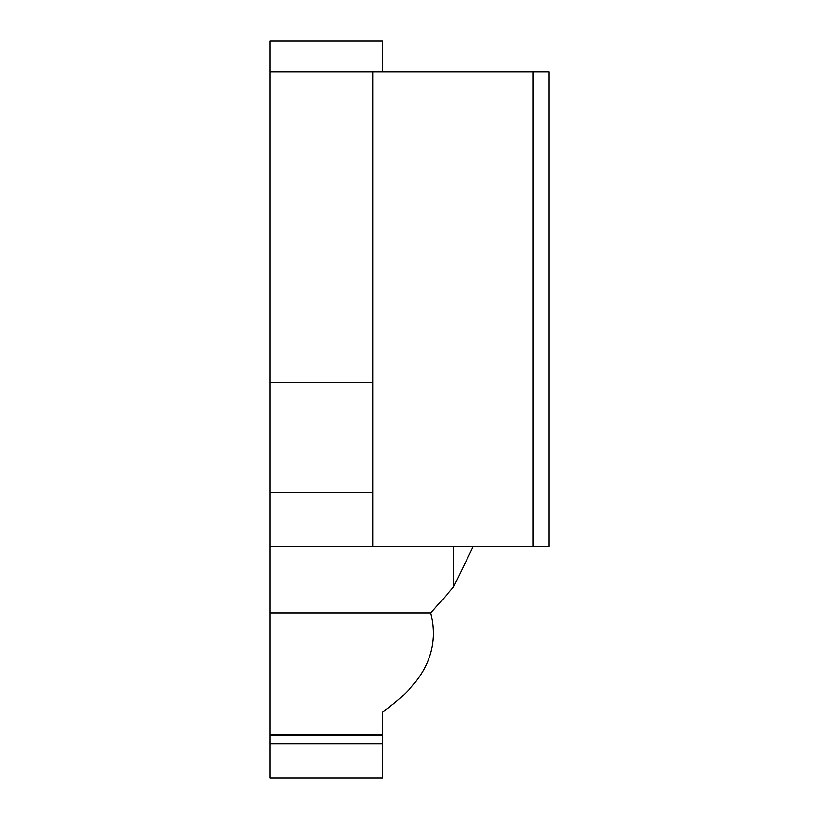 <?xml version="1.0" encoding="UTF-8"?>
<svg xmlns="http://www.w3.org/2000/svg" width="819" height="819" viewBox="0 0 819 819"><rect width="100%" height="100%" fill="white"/><g stroke="black" fill="none" stroke-linecap="round" stroke-linejoin="round"><path stroke-width="1.23" d="M533.046 71.929L549.058 71.929L549.058 546.58L533.046 546.58L533.046 71.929L269.942 71.929L269.942 40.95L382.586 40.95L382.586 71.929M382.586 711.936L382.586 778.05L269.942 778.05L269.942 612.929L430.733 612.929C440.325 650.081 424.273 683.087 382.586 711.936M473.187 546.58L453.357 587.315L430.733 612.929M269.942 612.929L269.942 492.721L372.973 492.721L372.973 546.58L269.942 546.58M453.357 587.315L453.357 546.58M269.942 743.775L382.586 743.775M269.942 71.929L269.942 492.721M372.973 71.929L372.973 382.299L269.942 382.299M372.973 382.299L372.973 492.721M533.046 546.58L372.973 546.58M269.942 734.479L382.586 734.479M269.942 735.431L382.586 735.431"/></g></svg>
